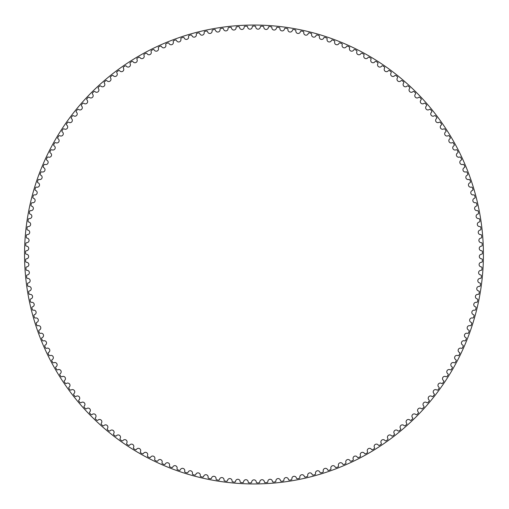 <?xml version="1.0" encoding="UTF-8"?>
<svg xmlns="http://www.w3.org/2000/svg" width="509" height="509" viewBox="0 0 509 509"><rect width="100%" height="100%" fill="white"/><g stroke="black" fill="none" stroke-linecap="round" stroke-linejoin="round"><path stroke-width="0.76" d="M252.235 26.939A2.297 2.297 0 0 1 249.983 29.185A2.297 2.297 0 0 1 247.648 27.015A0.853 0.853 0 0 0 246.77 26.207A228.401 228.401 0 0 0 244.982 26.271A0.853 0.853 0 0 0 244.161 27.142A2.297 2.297 0 0 1 241.985 29.471A2.297 2.297 0 0 1 239.58 27.384A0.853 0.853 0 0 0 238.67 26.608A228.401 228.401 0 0 0 236.889 26.735A0.853 0.853 0 0 0 236.093 27.632A2.297 2.297 0 0 1 234.006 30.037A2.297 2.297 0 0 1 231.531 28.04A0.853 0.853 0 0 0 230.596 27.295A228.401 228.401 0 0 0 228.815 27.486A0.853 0.853 0 0 0 228.057 28.409A2.297 2.297 0 0 1 226.053 30.89A2.297 2.297 0 0 1 223.508 28.981A0.853 0.853 0 0 0 222.548 28.269A228.401 228.401 0 0 0 220.772 28.523A0.853 0.853 0 0 0 220.047 29.471A2.297 2.297 0 0 1 218.138 32.022A2.297 2.297 0 0 1 215.523 30.203A0.853 0.853 0 0 0 214.537 29.528A228.401 228.401 0 0 0 212.775 29.846A0.853 0.853 0 0 0 212.081 30.82A2.297 2.297 0 0 1 210.262 33.435A2.297 2.297 0 0 1 207.583 31.711A0.853 0.853 0 0 0 206.578 31.068A228.401 228.401 0 0 0 204.828 31.45A0.853 0.853 0 0 0 204.173 32.449A2.297 2.297 0 0 1 202.442 35.121A2.297 2.297 0 0 1 199.706 33.499A0.853 0.853 0 0 0 198.675 32.894A228.401 228.401 0 0 0 196.938 33.333A0.853 0.853 0 0 0 196.321 34.358A2.297 2.297 0 0 1 194.692 37.087A2.297 2.297 0 0 1 191.899 35.56A0.853 0.853 0 0 0 190.843 34.994A228.401 228.401 0 0 0 189.125 35.496A0.853 0.853 0 0 0 188.546 36.54A2.297 2.297 0 0 1 187.013 39.333A2.297 2.297 0 0 1 184.169 37.901A0.853 0.853 0 0 0 183.094 37.373A228.401 228.401 0 0 0 181.395 37.94A0.853 0.853 0 0 0 180.848 39.002A2.297 2.297 0 0 1 179.416 41.846A2.297 2.297 0 0 1 176.521 40.516A0.853 0.853 0 0 0 175.433 40.026A228.401 228.401 0 0 0 173.754 40.65A0.853 0.853 0 0 0 173.251 41.732A2.297 2.297 0 0 1 171.921 44.627A2.297 2.297 0 0 1 168.982 43.399A0.853 0.853 0 0 0 167.875 42.947A228.401 228.401 0 0 0 166.214 43.634A0.853 0.853 0 0 0 165.749 44.728A2.297 2.297 0 0 1 164.522 47.668A2.297 2.297 0 0 1 161.538 46.548A0.853 0.853 0 0 0 160.418 46.141A228.401 228.401 0 0 0 158.789 46.879A0.853 0.853 0 0 0 158.356 47.992A2.297 2.297 0 0 1 157.236 50.976A2.297 2.297 0 0 1 154.221 49.965A0.853 0.853 0 0 0 153.082 49.589A228.401 228.401 0 0 0 151.478 50.391A0.853 0.853 0 0 0 151.09 51.517A2.297 2.297 0 0 1 150.072 54.533A2.297 2.297 0 0 1 147.025 53.63A0.853 0.853 0 0 0 145.873 53.299A228.401 228.401 0 0 0 144.302 54.158A0.853 0.853 0 0 0 143.952 55.296A2.297 2.297 0 0 1 143.042 58.35A2.297 2.297 0 0 1 139.962 57.555A0.853 0.853 0 0 0 138.798 57.262A228.401 228.401 0 0 0 137.258 58.172A0.853 0.853 0 0 0 136.953 59.33A2.297 2.297 0 0 1 136.151 62.41A2.297 2.297 0 0 1 133.04 61.729A0.853 0.853 0 0 0 131.876 61.474A228.401 228.401 0 0 0 130.361 62.442A0.853 0.853 0 0 0 130.1 63.606A2.297 2.297 0 0 1 129.407 66.711A2.297 2.297 0 0 1 126.277 66.138A0.853 0.853 0 0 0 125.099 65.935A228.401 228.401 0 0 0 123.623 66.946A0.853 0.853 0 0 0 123.401 68.123A2.297 2.297 0 0 1 122.822 71.254A2.297 2.297 0 0 1 119.672 70.789A0.853 0.853 0 0 0 118.489 70.624A228.401 228.401 0 0 0 117.051 71.693A0.853 0.853 0 0 0 116.866 72.876A2.297 2.297 0 0 1 116.402 76.026A2.297 2.297 0 0 1 113.24 75.676A0.853 0.853 0 0 0 112.05 75.548A228.401 228.401 0 0 0 110.65 76.668A0.853 0.853 0 0 0 110.51 77.852A2.297 2.297 0 0 1 110.154 81.02A2.297 2.297 0 0 1 106.979 80.778A0.853 0.853 0 0 0 105.789 80.702A228.401 228.401 0 0 0 104.428 81.866A0.853 0.853 0 0 0 104.332 83.056A2.297 2.297 0 0 1 104.084 86.231A2.297 2.297 0 0 1 100.903 86.11A0.853 0.853 0 0 0 99.713 86.072A228.401 228.401 0 0 0 98.396 87.281A0.853 0.853 0 0 0 98.339 88.477A2.297 2.297 0 0 1 98.212 91.658A2.297 2.297 0 0 1 95.024 91.645A0.853 0.853 0 0 0 93.828 91.652A228.401 228.401 0 0 0 92.562 92.912A0.853 0.853 0 0 0 92.543 94.108A2.297 2.297 0 0 1 92.53 97.289A2.297 2.297 0 0 1 89.349 97.391A0.853 0.853 0 0 0 88.152 97.435A228.401 228.401 0 0 0 86.924 98.74A0.853 0.853 0 0 0 86.956 99.936A2.297 2.297 0 0 1 87.052 103.117A2.297 2.297 0 0 1 83.877 103.333A0.853 0.853 0 0 0 82.681 103.422A228.401 228.401 0 0 0 81.504 104.771A0.853 0.853 0 0 0 81.574 105.961A2.297 2.297 0 0 1 81.784 109.136A2.297 2.297 0 0 1 78.615 109.467A0.853 0.853 0 0 0 77.425 109.594A228.401 228.401 0 0 0 76.299 110.981A0.853 0.853 0 0 0 76.414 112.171A2.297 2.297 0 0 1 76.732 115.339A2.297 2.297 0 0 1 73.582 115.778A0.853 0.853 0 0 0 72.399 115.95A228.401 228.401 0 0 0 71.317 117.382A0.853 0.853 0 0 0 71.47 118.565A2.297 2.297 0 0 1 71.903 121.721A2.297 2.297 0 0 1 68.772 122.268A0.853 0.853 0 0 0 67.595 122.484A228.401 228.401 0 0 0 66.564 123.948A0.853 0.853 0 0 0 66.762 125.131A2.297 2.297 0 0 1 67.309 128.268A2.297 2.297 0 0 1 64.191 128.93A0.853 0.853 0 0 0 63.027 129.184A228.401 228.401 0 0 0 62.047 130.686A0.853 0.853 0 0 0 62.289 131.856A2.297 2.297 0 0 1 62.944 134.968A2.297 2.297 0 0 1 59.858 135.744A0.853 0.853 0 0 0 58.7 136.037A228.401 228.401 0 0 0 57.778 137.576A0.853 0.853 0 0 0 58.058 138.734A2.297 2.297 0 0 1 58.821 141.826A2.297 2.297 0 0 1 55.761 142.705A0.853 0.853 0 0 0 54.616 143.042A228.401 228.401 0 0 0 53.75 144.613A0.853 0.853 0 0 0 54.069 145.765A2.297 2.297 0 0 1 54.947 148.825A2.297 2.297 0 0 1 51.918 149.811A0.853 0.853 0 0 0 50.785 150.193A228.401 228.401 0 0 0 49.977 151.784A0.853 0.853 0 0 0 50.34 152.923A2.297 2.297 0 0 1 51.32 155.951A2.297 2.297 0 0 1 48.336 157.046A0.853 0.853 0 0 0 47.216 157.466A228.401 228.401 0 0 0 46.459 159.094A0.853 0.853 0 0 0 46.86 160.214A2.297 2.297 0 0 1 47.954 163.204A2.297 2.297 0 0 1 45.002 164.407A0.853 0.853 0 0 0 43.901 164.865A228.401 228.401 0 0 0 43.201 166.519A0.853 0.853 0 0 0 43.647 167.626A2.297 2.297 0 0 1 44.843 170.579A2.297 2.297 0 0 1 41.935 171.883A0.853 0.853 0 0 0 40.854 172.379A228.401 228.401 0 0 0 40.211 174.053A0.853 0.853 0 0 0 40.695 175.147A2.297 2.297 0 0 1 41.992 178.055A2.297 2.297 0 0 1 39.142 179.461A0.853 0.853 0 0 0 38.073 179.995A228.401 228.401 0 0 0 37.494 181.688A0.853 0.853 0 0 0 38.016 182.769A2.297 2.297 0 0 1 39.416 185.626A2.297 2.297 0 0 1 36.61 187.134A0.853 0.853 0 0 0 35.56 187.706A228.401 228.401 0 0 0 35.045 189.418A0.853 0.853 0 0 0 35.605 190.474A2.297 2.297 0 0 1 37.106 193.28A2.297 2.297 0 0 1 34.358 194.89A0.853 0.853 0 0 0 33.327 195.501A228.401 228.401 0 0 0 32.875 197.231A0.853 0.853 0 0 0 33.467 198.268A2.297 2.297 0 0 1 35.07 201.017A2.297 2.297 0 0 1 32.379 202.722A0.853 0.853 0 0 0 31.373 203.365A228.401 228.401 0 0 0 30.979 205.114A0.853 0.853 0 0 0 31.609 206.126A2.297 2.297 0 0 1 33.308 208.824A2.297 2.297 0 0 1 30.68 210.618A0.853 0.853 0 0 0 29.7 211.299A228.401 228.401 0 0 0 29.369 213.061A0.853 0.853 0 0 0 30.037 214.054A2.297 2.297 0 0 1 31.825 216.681A2.297 2.297 0 0 1 29.267 218.571A0.853 0.853 0 0 0 28.307 219.29A228.401 228.401 0 0 0 28.04 221.059A0.853 0.853 0 0 0 28.739 222.026A2.297 2.297 0 0 1 30.623 224.59A2.297 2.297 0 0 1 28.135 226.569A0.853 0.853 0 0 0 27.2 227.319A228.401 228.401 0 0 0 26.996 229.095A0.853 0.853 0 0 0 27.728 230.043A2.297 2.297 0 0 1 29.707 232.537A2.297 2.297 0 0 1 27.282 234.604A0.853 0.853 0 0 0 26.379 235.387A228.401 228.401 0 0 0 26.239 237.169A0.853 0.853 0 0 0 27.002 238.085A2.297 2.297 0 0 1 29.064 240.509A2.297 2.297 0 0 1 26.723 242.659A0.853 0.853 0 0 0 25.844 243.474A228.401 228.401 0 0 0 25.762 245.262A0.853 0.853 0 0 0 26.563 246.152A2.297 2.297 0 0 1 28.714 248.5A2.297 2.297 0 0 1 26.443 250.733A0.853 0.853 0 0 0 25.596 251.58A228.401 228.401 0 0 0 25.577 253.367A0.853 0.853 0 0 0 26.411 254.226A2.297 2.297 0 0 1 28.638 256.498A2.297 2.297 0 0 1 26.455 258.814A0.853 0.853 0 0 0 25.635 259.685A228.401 228.401 0 0 0 25.685 261.473A0.853 0.853 0 0 0 26.544 262.307A2.297 2.297 0 0 1 28.854 264.495A2.297 2.297 0 0 1 26.748 266.881A0.853 0.853 0 0 0 25.965 267.785A228.401 228.401 0 0 0 26.074 269.573A0.853 0.853 0 0 0 26.964 270.368A2.297 2.297 0 0 1 29.35 272.48A2.297 2.297 0 0 1 27.333 274.943A0.853 0.853 0 0 0 26.583 275.872A228.401 228.401 0 0 0 26.754 277.653A0.853 0.853 0 0 0 27.671 278.417A2.297 2.297 0 0 1 30.133 280.44A2.297 2.297 0 0 1 28.199 282.972A0.853 0.853 0 0 0 27.48 283.927A228.401 228.401 0 0 0 27.721 285.702A0.853 0.853 0 0 0 28.663 286.433A2.297 2.297 0 0 1 31.189 288.368A2.297 2.297 0 0 1 29.35 290.97A0.853 0.853 0 0 0 28.669 291.95A228.401 228.401 0 0 0 28.968 293.712A0.853 0.853 0 0 0 29.936 294.412A2.297 2.297 0 0 1 32.531 296.257A2.297 2.297 0 0 1 30.788 298.917A0.853 0.853 0 0 0 30.139 299.922A228.401 228.401 0 0 0 30.502 301.672A0.853 0.853 0 0 0 31.494 302.34A2.297 2.297 0 0 1 34.154 304.089A2.297 2.297 0 0 1 32.506 306.812A0.853 0.853 0 0 0 31.895 307.837A228.401 228.401 0 0 0 32.315 309.574A0.853 0.853 0 0 0 33.333 310.204A2.297 2.297 0 0 1 36.056 311.858A2.297 2.297 0 0 1 34.504 314.638A0.853 0.853 0 0 0 33.925 315.682A228.401 228.401 0 0 0 34.408 317.406A0.853 0.853 0 0 0 35.452 317.998A2.297 2.297 0 0 1 38.226 319.557A2.297 2.297 0 0 1 36.775 322.388A0.853 0.853 0 0 0 36.234 323.457A228.401 228.401 0 0 0 36.782 325.162A0.853 0.853 0 0 0 37.844 325.715A2.297 2.297 0 0 1 40.669 327.172A2.297 2.297 0 0 1 39.32 330.055A0.853 0.853 0 0 0 38.818 331.143A228.401 228.401 0 0 0 39.428 332.822A0.853 0.853 0 0 0 40.504 333.344A2.297 2.297 0 0 1 43.386 334.699A2.297 2.297 0 0 1 42.139 337.626A0.853 0.853 0 0 0 41.674 338.727A228.401 228.401 0 0 0 42.342 340.387A0.853 0.853 0 0 0 43.437 340.871A2.297 2.297 0 0 1 46.364 342.124A2.297 2.297 0 0 1 45.218 345.089A0.853 0.853 0 0 0 44.798 346.209A228.401 228.401 0 0 0 45.524 347.844A0.853 0.853 0 0 0 46.637 348.283A2.297 2.297 0 0 1 49.602 349.435A2.297 2.297 0 0 1 48.565 352.444A0.853 0.853 0 0 0 48.183 353.577A228.401 228.401 0 0 0 48.966 355.187A0.853 0.853 0 0 0 50.092 355.587A2.297 2.297 0 0 1 53.101 356.631A2.297 2.297 0 0 1 52.172 359.672A0.853 0.853 0 0 0 51.829 360.817A228.401 228.401 0 0 0 52.669 362.402A0.853 0.853 0 0 0 53.814 362.758A2.297 2.297 0 0 1 56.855 363.693A2.297 2.297 0 0 1 56.035 366.766A0.853 0.853 0 0 0 55.729 367.924A228.401 228.401 0 0 0 56.626 369.477A0.853 0.853 0 0 0 57.778 369.795A2.297 2.297 0 0 1 60.851 370.622A2.297 2.297 0 0 1 60.145 373.721A0.853 0.853 0 0 0 59.884 374.891A228.401 228.401 0 0 0 60.832 376.406A0.853 0.853 0 0 0 61.996 376.685A2.297 2.297 0 0 1 65.095 377.404A2.297 2.297 0 0 1 64.497 380.528A0.853 0.853 0 0 0 64.28 381.705A228.401 228.401 0 0 0 65.279 383.188A0.853 0.853 0 0 0 66.45 383.423A2.297 2.297 0 0 1 69.58 384.028A2.297 2.297 0 0 1 69.09 387.171A0.853 0.853 0 0 0 68.912 388.354A228.401 228.401 0 0 0 69.968 389.805A0.853 0.853 0 0 0 71.145 389.996A2.297 2.297 0 0 1 74.289 390.492A2.297 2.297 0 0 1 73.913 393.654A0.853 0.853 0 0 0 73.78 394.838A228.401 228.401 0 0 0 74.887 396.25A0.853 0.853 0 0 0 76.07 396.403A2.297 2.297 0 0 1 79.232 396.785A2.297 2.297 0 0 1 78.965 399.953A0.853 0.853 0 0 0 78.876 401.149A228.401 228.401 0 0 0 80.028 402.517A0.853 0.853 0 0 0 81.217 402.625A2.297 2.297 0 0 1 84.392 402.893A2.297 2.297 0 0 1 84.24 406.074A0.853 0.853 0 0 0 84.189 407.27A228.401 228.401 0 0 0 85.391 408.593A0.853 0.853 0 0 0 86.581 408.663A2.297 2.297 0 0 1 89.762 408.822A2.297 2.297 0 0 1 89.724 412.004A0.853 0.853 0 0 0 89.718 413.2A228.401 228.401 0 0 0 90.965 414.479A0.853 0.853 0 0 0 92.161 414.504A2.297 2.297 0 0 1 95.342 414.549A2.297 2.297 0 0 1 95.418 417.736A0.853 0.853 0 0 0 95.45 418.926A228.401 228.401 0 0 0 96.748 420.167A0.853 0.853 0 0 0 97.944 420.148A2.297 2.297 0 0 1 101.126 420.084A2.297 2.297 0 0 1 101.31 423.259A0.853 0.853 0 0 0 101.386 424.449A228.401 228.401 0 0 0 102.723 425.645A0.853 0.853 0 0 0 103.919 425.581A2.297 2.297 0 0 1 107.1 425.403A2.297 2.297 0 0 1 107.393 428.572A0.853 0.853 0 0 0 107.514 429.761A228.401 228.401 0 0 0 108.894 430.9A0.853 0.853 0 0 0 110.084 430.799A2.297 2.297 0 0 1 113.252 430.506A2.297 2.297 0 0 1 113.666 433.662A0.853 0.853 0 0 0 113.831 434.845A228.401 228.401 0 0 0 115.244 435.939A0.853 0.853 0 0 0 116.434 435.799A2.297 2.297 0 0 1 119.59 435.392A2.297 2.297 0 0 1 120.111 438.529A0.853 0.853 0 0 0 120.315 439.706A228.401 228.401 0 0 0 121.772 440.749A0.853 0.853 0 0 0 122.955 440.565A2.297 2.297 0 0 1 126.092 440.043A2.297 2.297 0 0 1 126.728 443.167A0.853 0.853 0 0 0 126.976 444.338A228.401 228.401 0 0 0 128.465 445.324A0.853 0.853 0 0 0 129.642 445.095A2.297 2.297 0 0 1 132.76 444.465A2.297 2.297 0 0 1 133.504 447.564A0.853 0.853 0 0 0 133.791 448.722A228.401 228.401 0 0 0 135.318 449.657A0.853 0.853 0 0 0 136.482 449.39A2.297 2.297 0 0 1 139.581 448.652A2.297 2.297 0 0 1 140.433 451.718A0.853 0.853 0 0 0 140.764 452.87A228.401 228.401 0 0 0 142.316 453.748A0.853 0.853 0 0 0 143.474 453.436A2.297 2.297 0 0 1 146.541 452.59A2.297 2.297 0 0 1 147.502 455.625A0.853 0.853 0 0 0 147.871 456.758A228.401 228.401 0 0 0 149.461 457.585A0.853 0.853 0 0 0 150.607 457.235A2.297 2.297 0 0 1 153.642 456.274A2.297 2.297 0 0 1 154.711 459.277A0.853 0.853 0 0 0 155.118 460.397A228.401 228.401 0 0 0 156.734 461.167A0.853 0.853 0 0 0 157.866 460.779A2.297 2.297 0 0 1 160.863 459.71A2.297 2.297 0 0 1 162.04 462.668A0.853 0.853 0 0 0 162.486 463.775A228.401 228.401 0 0 0 164.133 464.488A0.853 0.853 0 0 0 165.247 464.055A2.297 2.297 0 0 1 168.205 462.885A2.297 2.297 0 0 1 169.484 465.805A0.853 0.853 0 0 0 169.974 466.893A228.401 228.401 0 0 0 171.641 467.542A0.853 0.853 0 0 0 172.736 467.071A2.297 2.297 0 0 1 175.656 465.799A2.297 2.297 0 0 1 177.037 468.668A0.853 0.853 0 0 0 177.565 469.743A228.401 228.401 0 0 0 179.251 470.335A0.853 0.853 0 0 0 180.332 469.826A2.297 2.297 0 0 1 183.202 468.445A2.297 2.297 0 0 1 184.684 471.264A0.853 0.853 0 0 0 185.251 472.32A228.401 228.401 0 0 0 186.962 472.848A0.853 0.853 0 0 0 188.025 472.301A2.297 2.297 0 0 1 190.843 470.825A2.297 2.297 0 0 1 192.421 473.586A0.853 0.853 0 0 0 193.026 474.617A228.401 228.401 0 0 0 194.75 475.088A0.853 0.853 0 0 0 195.793 474.503A2.297 2.297 0 0 1 198.561 472.931A2.297 2.297 0 0 1 200.241 475.635A0.853 0.853 0 0 0 200.877 476.647A228.401 228.401 0 0 0 202.62 477.054A0.853 0.853 0 0 0 203.638 476.43A2.297 2.297 0 0 1 206.349 474.757A2.297 2.297 0 0 1 208.117 477.404A0.853 0.853 0 0 0 208.792 478.39A228.401 228.401 0 0 0 210.548 478.734A0.853 0.853 0 0 0 211.547 478.078A2.297 2.297 0 0 1 214.194 476.309A2.297 2.297 0 0 1 216.058 478.886A0.853 0.853 0 0 0 216.77 479.853A228.401 228.401 0 0 0 218.533 480.133A0.853 0.853 0 0 0 219.506 479.446A2.297 2.297 0 0 1 222.089 477.582A2.297 2.297 0 0 1 224.049 480.095A0.853 0.853 0 0 0 224.787 481.03A228.401 228.401 0 0 0 226.562 481.253A0.853 0.853 0 0 0 227.517 480.528A2.297 2.297 0 0 1 230.03 478.575A2.297 2.297 0 0 1 232.072 481.011A0.853 0.853 0 0 0 232.848 481.921A228.401 228.401 0 0 0 234.63 482.08A0.853 0.853 0 0 0 235.552 481.323A2.297 2.297 0 0 1 237.996 479.281A2.297 2.297 0 0 1 240.127 481.648A0.853 0.853 0 0 0 240.929 482.532A228.401 228.401 0 0 0 242.717 482.627A0.853 0.853 0 0 0 243.614 481.832A2.297 2.297 0 0 1 245.981 479.707A2.297 2.297 0 0 1 248.195 481.998A0.853 0.853 0 0 0 249.035 482.85A228.401 228.401 0 0 0 250.822 482.882A0.853 0.853 0 0 0 251.688 482.061A2.297 2.297 0 0 1 253.978 479.847A2.297 2.297 0 0 1 256.275 482.061A0.853 0.853 0 0 0 257.14 482.882A228.401 228.401 0 0 0 258.928 482.85A0.853 0.853 0 0 0 259.768 481.998A2.297 2.297 0 0 1 261.982 479.707A2.297 2.297 0 0 1 264.349 481.832A0.853 0.853 0 0 0 265.246 482.627A228.401 228.401 0 0 0 267.034 482.532A0.853 0.853 0 0 0 267.836 481.648A2.297 2.297 0 0 1 269.967 479.281A2.297 2.297 0 0 1 272.41 481.323A0.853 0.853 0 0 0 273.333 482.08A228.401 228.401 0 0 0 275.114 481.921A0.853 0.853 0 0 0 275.891 481.011A2.297 2.297 0 0 1 277.933 478.575A2.297 2.297 0 0 1 280.446 480.528A0.853 0.853 0 0 0 281.401 481.253A228.401 228.401 0 0 0 283.176 481.03A0.853 0.853 0 0 0 283.914 480.095A2.297 2.297 0 0 1 285.873 477.582A2.297 2.297 0 0 1 288.457 479.446A0.853 0.853 0 0 0 289.43 480.133A228.401 228.401 0 0 0 291.193 479.853A0.853 0.853 0 0 0 291.905 478.886A2.297 2.297 0 0 1 293.769 476.309A2.297 2.297 0 0 1 296.416 478.078A0.853 0.853 0 0 0 297.415 478.734A228.401 228.401 0 0 0 299.171 478.39A0.853 0.853 0 0 0 299.846 477.404A2.297 2.297 0 0 1 301.614 474.757A2.297 2.297 0 0 1 304.325 476.43A0.853 0.853 0 0 0 305.343 477.054A228.401 228.401 0 0 0 307.086 476.647A0.853 0.853 0 0 0 307.722 475.635A2.297 2.297 0 0 1 309.402 472.931A2.297 2.297 0 0 1 312.17 474.503A0.853 0.853 0 0 0 313.213 475.088A228.401 228.401 0 0 0 314.937 474.617A0.853 0.853 0 0 0 315.542 473.586A2.297 2.297 0 0 1 317.12 470.825A2.297 2.297 0 0 1 319.938 472.301A0.853 0.853 0 0 0 321.001 472.848A228.401 228.401 0 0 0 322.712 472.32A0.853 0.853 0 0 0 323.279 471.264A2.297 2.297 0 0 1 324.761 468.445A2.297 2.297 0 0 1 327.631 469.826A0.853 0.853 0 0 0 328.712 470.335A228.401 228.401 0 0 0 330.398 469.743A0.853 0.853 0 0 0 330.926 468.668A2.297 2.297 0 0 1 332.307 465.799A2.297 2.297 0 0 1 335.221 467.071A0.853 0.853 0 0 0 336.322 467.542A228.401 228.401 0 0 0 337.989 466.893A0.853 0.853 0 0 0 338.479 465.805A2.297 2.297 0 0 1 339.757 462.885A2.297 2.297 0 0 1 342.716 464.055A0.853 0.853 0 0 0 343.829 464.488A228.401 228.401 0 0 0 345.477 463.775A0.853 0.853 0 0 0 345.923 462.668A2.297 2.297 0 0 1 347.1 459.71A2.297 2.297 0 0 1 350.097 460.779A0.853 0.853 0 0 0 351.229 461.167A228.401 228.401 0 0 0 352.845 460.397A0.853 0.853 0 0 0 353.252 459.277A2.297 2.297 0 0 1 354.321 456.274A2.297 2.297 0 0 1 357.356 457.235A0.853 0.853 0 0 0 358.501 457.585A228.401 228.401 0 0 0 360.092 456.758A0.853 0.853 0 0 0 360.461 455.625A2.297 2.297 0 0 1 361.422 452.59A2.297 2.297 0 0 1 364.489 453.436A0.853 0.853 0 0 0 365.647 453.748A228.401 228.401 0 0 0 367.199 452.87A0.853 0.853 0 0 0 367.53 451.718A2.297 2.297 0 0 1 368.382 448.652A2.297 2.297 0 0 1 371.481 449.39A0.853 0.853 0 0 0 372.645 449.657A228.401 228.401 0 0 0 374.172 448.722A0.853 0.853 0 0 0 374.459 447.564A2.297 2.297 0 0 1 375.203 444.465A2.297 2.297 0 0 1 378.321 445.095A0.853 0.853 0 0 0 379.498 445.324A228.401 228.401 0 0 0 380.986 444.338A0.853 0.853 0 0 0 381.235 443.167A2.297 2.297 0 0 1 381.871 440.043A2.297 2.297 0 0 1 385.008 440.565A0.853 0.853 0 0 0 386.191 440.749A228.401 228.401 0 0 0 387.648 439.706A0.853 0.853 0 0 0 387.852 438.529A2.297 2.297 0 0 1 388.373 435.392A2.297 2.297 0 0 1 391.529 435.799A0.853 0.853 0 0 0 392.719 435.939A228.401 228.401 0 0 0 394.131 434.845A0.853 0.853 0 0 0 394.297 433.662A2.297 2.297 0 0 1 394.71 430.506A2.297 2.297 0 0 1 397.879 430.799A0.853 0.853 0 0 0 399.069 430.9A228.401 228.401 0 0 0 400.449 429.761A0.853 0.853 0 0 0 400.57 428.572A2.297 2.297 0 0 1 400.863 425.403A2.297 2.297 0 0 1 404.044 425.581A0.853 0.853 0 0 0 405.24 425.645A228.401 228.401 0 0 0 406.576 424.449A0.853 0.853 0 0 0 406.653 423.259A2.297 2.297 0 0 1 406.837 420.084A2.297 2.297 0 0 1 410.019 420.148A0.853 0.853 0 0 0 411.215 420.167A228.401 228.401 0 0 0 412.513 418.926A0.853 0.853 0 0 0 412.544 417.736A2.297 2.297 0 0 1 412.621 414.549A2.297 2.297 0 0 1 415.802 414.504A0.853 0.853 0 0 0 416.998 414.479A228.401 228.401 0 0 0 418.245 413.2A0.853 0.853 0 0 0 418.239 412.004A2.297 2.297 0 0 1 418.201 408.822A2.297 2.297 0 0 1 421.382 408.663A0.853 0.853 0 0 0 422.572 408.593A228.401 228.401 0 0 0 423.774 407.27A0.853 0.853 0 0 0 423.723 406.074A2.297 2.297 0 0 1 423.571 402.893A2.297 2.297 0 0 1 426.746 402.625A0.853 0.853 0 0 0 427.935 402.517A228.401 228.401 0 0 0 429.087 401.149A0.853 0.853 0 0 0 428.998 399.953A2.297 2.297 0 0 1 428.731 396.785A2.297 2.297 0 0 1 431.893 396.403A0.853 0.853 0 0 0 433.076 396.25A228.401 228.401 0 0 0 434.183 394.838A0.853 0.853 0 0 0 434.05 393.654A2.297 2.297 0 0 1 433.674 390.492A2.297 2.297 0 0 1 436.817 389.996A0.853 0.853 0 0 0 437.994 389.805A228.401 228.401 0 0 0 439.051 388.354A0.853 0.853 0 0 0 438.873 387.171A2.297 2.297 0 0 1 438.383 384.028A2.297 2.297 0 0 1 441.513 383.423A0.853 0.853 0 0 0 442.684 383.188A228.401 228.401 0 0 0 443.683 381.705A0.853 0.853 0 0 0 443.466 380.528A2.297 2.297 0 0 1 442.868 377.404A2.297 2.297 0 0 1 445.967 376.685A0.853 0.853 0 0 0 447.131 376.406A228.401 228.401 0 0 0 448.079 374.891A0.853 0.853 0 0 0 447.818 373.721A2.297 2.297 0 0 1 447.112 370.622A2.297 2.297 0 0 1 450.185 369.795A0.853 0.853 0 0 0 451.337 369.477A228.401 228.401 0 0 0 452.234 367.924A0.853 0.853 0 0 0 451.928 366.766A2.297 2.297 0 0 1 451.108 363.693A2.297 2.297 0 0 1 454.149 362.758A0.853 0.853 0 0 0 455.294 362.402A228.401 228.401 0 0 0 456.134 360.817A0.853 0.853 0 0 0 455.79 359.672A2.297 2.297 0 0 1 454.861 356.631A2.297 2.297 0 0 1 457.871 355.587A0.853 0.853 0 0 0 458.997 355.187A228.401 228.401 0 0 0 459.78 353.577A0.853 0.853 0 0 0 459.398 352.444A2.297 2.297 0 0 1 458.361 349.435A2.297 2.297 0 0 1 461.326 348.283A0.853 0.853 0 0 0 462.439 347.844A228.401 228.401 0 0 0 463.165 346.209A0.853 0.853 0 0 0 462.745 345.089A2.297 2.297 0 0 1 461.599 342.124A2.297 2.297 0 0 1 464.526 340.871A0.853 0.853 0 0 0 465.62 340.387A228.401 228.401 0 0 0 466.289 338.727A0.853 0.853 0 0 0 465.824 337.626A2.297 2.297 0 0 1 464.577 334.699A2.297 2.297 0 0 1 467.459 333.344A0.853 0.853 0 0 0 468.534 332.822A228.401 228.401 0 0 0 469.145 331.143A0.853 0.853 0 0 0 468.643 330.055A2.297 2.297 0 0 1 467.294 327.172A2.297 2.297 0 0 1 470.119 325.715A0.853 0.853 0 0 0 471.181 325.162A228.401 228.401 0 0 0 471.728 323.457A0.853 0.853 0 0 0 471.188 322.388A2.297 2.297 0 0 1 469.737 319.557A2.297 2.297 0 0 1 472.511 317.998A0.853 0.853 0 0 0 473.548 317.406A228.401 228.401 0 0 0 474.038 315.682A0.853 0.853 0 0 0 473.459 314.638A2.297 2.297 0 0 1 471.907 311.858A2.297 2.297 0 0 1 474.63 310.204A0.853 0.853 0 0 0 475.648 309.574A228.401 228.401 0 0 0 476.068 307.837A0.853 0.853 0 0 0 475.457 306.812A2.297 2.297 0 0 1 473.809 304.089A2.297 2.297 0 0 1 476.469 302.34A0.853 0.853 0 0 0 477.461 301.672A228.401 228.401 0 0 0 477.824 299.922A0.853 0.853 0 0 0 477.175 298.917A2.297 2.297 0 0 1 475.431 296.257A2.297 2.297 0 0 1 478.027 294.412A0.853 0.853 0 0 0 478.994 293.712A228.401 228.401 0 0 0 479.293 291.95A0.853 0.853 0 0 0 478.613 290.97A2.297 2.297 0 0 1 476.774 288.368A2.297 2.297 0 0 1 479.3 286.433A0.853 0.853 0 0 0 480.241 285.702A228.401 228.401 0 0 0 480.483 283.927A0.853 0.853 0 0 0 479.764 282.972A2.297 2.297 0 0 1 477.83 280.44A2.297 2.297 0 0 1 480.292 278.417A0.853 0.853 0 0 0 481.209 277.653A228.401 228.401 0 0 0 481.38 275.872A0.853 0.853 0 0 0 480.63 274.943A2.297 2.297 0 0 1 478.613 272.48A2.297 2.297 0 0 1 480.999 270.368A0.853 0.853 0 0 0 481.889 269.573A228.401 228.401 0 0 0 481.998 267.785A0.853 0.853 0 0 0 481.215 266.881A2.297 2.297 0 0 1 479.109 264.495A2.297 2.297 0 0 1 481.419 262.307A0.853 0.853 0 0 0 482.277 261.473A228.401 228.401 0 0 0 482.328 259.685A0.853 0.853 0 0 0 481.508 258.814A2.297 2.297 0 0 1 479.319 256.498A2.297 2.297 0 0 1 481.552 254.226A0.853 0.853 0 0 0 482.379 253.367A228.401 228.401 0 0 0 482.367 251.58A0.853 0.853 0 0 0 481.52 250.733A2.297 2.297 0 0 1 479.249 248.5A2.297 2.297 0 0 1 481.399 246.152A0.853 0.853 0 0 0 482.201 245.262A228.401 228.401 0 0 0 482.118 243.474A0.853 0.853 0 0 0 481.24 242.659A2.297 2.297 0 0 1 478.899 240.509A2.297 2.297 0 0 1 480.96 238.085A0.853 0.853 0 0 0 481.724 237.169A228.401 228.401 0 0 0 481.584 235.387A0.853 0.853 0 0 0 480.681 234.604A2.297 2.297 0 0 1 478.256 232.537A2.297 2.297 0 0 1 480.235 230.043A0.853 0.853 0 0 0 480.967 229.095A228.401 228.401 0 0 0 480.763 227.319A0.853 0.853 0 0 0 479.828 226.569A2.297 2.297 0 0 1 477.34 224.59A2.297 2.297 0 0 1 479.224 222.026A0.853 0.853 0 0 0 479.923 221.059A228.401 228.401 0 0 0 479.656 219.29A0.853 0.853 0 0 0 478.695 218.571A2.297 2.297 0 0 1 476.138 216.681A2.297 2.297 0 0 1 477.926 214.054A0.853 0.853 0 0 0 478.594 213.061A228.401 228.401 0 0 0 478.263 211.299A0.853 0.853 0 0 0 477.283 210.618A2.297 2.297 0 0 1 474.655 208.824A2.297 2.297 0 0 1 476.354 206.126A0.853 0.853 0 0 0 476.984 205.114A228.401 228.401 0 0 0 476.589 203.365A0.853 0.853 0 0 0 475.584 202.722A2.297 2.297 0 0 1 472.893 201.017A2.297 2.297 0 0 1 474.496 198.268A0.853 0.853 0 0 0 475.088 197.231A228.401 228.401 0 0 0 474.636 195.501A0.853 0.853 0 0 0 473.605 194.89A2.297 2.297 0 0 1 470.857 193.28A2.297 2.297 0 0 1 472.358 190.474A0.853 0.853 0 0 0 472.918 189.418A228.401 228.401 0 0 0 472.403 187.706A0.853 0.853 0 0 0 471.353 187.134A2.297 2.297 0 0 1 468.547 185.626A2.297 2.297 0 0 1 469.947 182.769A0.853 0.853 0 0 0 470.469 181.688A228.401 228.401 0 0 0 469.89 179.995A0.853 0.853 0 0 0 468.821 179.461A2.297 2.297 0 0 1 465.97 178.055A2.297 2.297 0 0 1 467.268 175.147A0.853 0.853 0 0 0 467.752 174.053A228.401 228.401 0 0 0 467.109 172.379A0.853 0.853 0 0 0 466.028 171.883A2.297 2.297 0 0 1 463.12 170.579A2.297 2.297 0 0 1 464.316 167.626A0.853 0.853 0 0 0 464.762 166.519A228.401 228.401 0 0 0 464.062 164.865A0.853 0.853 0 0 0 462.961 164.407A2.297 2.297 0 0 1 460.009 163.204A2.297 2.297 0 0 1 461.103 160.214A0.853 0.853 0 0 0 461.504 159.094A228.401 228.401 0 0 0 460.747 157.466A0.853 0.853 0 0 0 459.627 157.046A2.297 2.297 0 0 1 456.643 155.951A2.297 2.297 0 0 1 457.623 152.923A0.853 0.853 0 0 0 457.985 151.784A228.401 228.401 0 0 0 457.177 150.193A0.853 0.853 0 0 0 456.045 149.811A2.297 2.297 0 0 1 453.016 148.825A2.297 2.297 0 0 1 453.894 145.765A0.853 0.853 0 0 0 454.213 144.613A228.401 228.401 0 0 0 453.347 143.042A0.853 0.853 0 0 0 452.202 142.705A2.297 2.297 0 0 1 449.142 141.826A2.297 2.297 0 0 1 449.905 138.734A0.853 0.853 0 0 0 450.185 137.576A228.401 228.401 0 0 0 449.262 136.037A0.853 0.853 0 0 0 448.105 135.744A2.297 2.297 0 0 1 445.019 134.968A2.297 2.297 0 0 1 445.674 131.856A0.853 0.853 0 0 0 445.916 130.686A228.401 228.401 0 0 0 444.936 129.184A0.853 0.853 0 0 0 443.772 128.93A2.297 2.297 0 0 1 440.654 128.268A2.297 2.297 0 0 1 441.201 125.131A0.853 0.853 0 0 0 441.398 123.948A228.401 228.401 0 0 0 440.368 122.484A0.853 0.853 0 0 0 439.191 122.268A2.297 2.297 0 0 1 436.06 121.721A2.297 2.297 0 0 1 436.493 118.565A0.853 0.853 0 0 0 436.646 117.382A228.401 228.401 0 0 0 435.564 115.95A0.853 0.853 0 0 0 434.381 115.778A2.297 2.297 0 0 1 431.231 115.339A2.297 2.297 0 0 1 431.549 112.171A0.853 0.853 0 0 0 431.664 110.981A228.401 228.401 0 0 0 430.538 109.594A0.853 0.853 0 0 0 429.348 109.467A2.297 2.297 0 0 1 426.179 109.136A2.297 2.297 0 0 1 426.389 105.961A0.853 0.853 0 0 0 426.459 104.771A228.401 228.401 0 0 0 425.282 103.422A0.853 0.853 0 0 0 424.086 103.333A2.297 2.297 0 0 1 420.911 103.117A2.297 2.297 0 0 1 421.007 99.936A0.853 0.853 0 0 0 421.038 98.74A228.401 228.401 0 0 0 419.81 97.435A0.853 0.853 0 0 0 418.614 97.391A2.297 2.297 0 0 1 415.433 97.289A2.297 2.297 0 0 1 415.42 94.108A0.853 0.853 0 0 0 415.401 92.912A228.401 228.401 0 0 0 414.135 91.652A0.853 0.853 0 0 0 412.939 91.645A2.297 2.297 0 0 1 409.751 91.658A2.297 2.297 0 0 1 409.624 88.477A0.853 0.853 0 0 0 409.567 87.281A228.401 228.401 0 0 0 408.25 86.072A0.853 0.853 0 0 0 407.06 86.11A2.297 2.297 0 0 1 403.879 86.231A2.297 2.297 0 0 1 403.631 83.056A0.853 0.853 0 0 0 403.535 81.866A228.401 228.401 0 0 0 402.174 80.702A0.853 0.853 0 0 0 400.984 80.778A2.297 2.297 0 0 1 397.809 81.02A2.297 2.297 0 0 1 397.453 77.852A0.853 0.853 0 0 0 397.313 76.668A228.401 228.401 0 0 0 395.913 75.548A0.853 0.853 0 0 0 394.723 75.676A2.297 2.297 0 0 1 391.561 76.026A2.297 2.297 0 0 1 391.097 72.876A0.853 0.853 0 0 0 390.912 71.693A228.401 228.401 0 0 0 389.474 70.624A0.853 0.853 0 0 0 388.291 70.789A2.297 2.297 0 0 1 385.141 71.254A2.297 2.297 0 0 1 384.562 68.123A0.853 0.853 0 0 0 384.34 66.946A228.401 228.401 0 0 0 382.863 65.935A0.853 0.853 0 0 0 381.686 66.138A2.297 2.297 0 0 1 378.556 66.711A2.297 2.297 0 0 1 377.863 63.606A0.853 0.853 0 0 0 377.602 62.442A228.401 228.401 0 0 0 376.087 61.474A0.853 0.853 0 0 0 374.923 61.729A2.297 2.297 0 0 1 371.812 62.41A2.297 2.297 0 0 1 371.01 59.33A0.853 0.853 0 0 0 370.705 58.172A228.401 228.401 0 0 0 369.165 57.262A0.853 0.853 0 0 0 368.001 57.555A2.297 2.297 0 0 1 364.921 58.35A2.297 2.297 0 0 1 364.011 55.296A0.853 0.853 0 0 0 363.661 54.158A228.401 228.401 0 0 0 362.09 53.299A0.853 0.853 0 0 0 360.938 53.63A2.297 2.297 0 0 1 357.891 54.533A2.297 2.297 0 0 1 356.873 51.517A0.853 0.853 0 0 0 356.485 50.391A228.401 228.401 0 0 0 354.881 49.589A0.853 0.853 0 0 0 353.742 49.965A2.297 2.297 0 0 1 350.726 50.976A2.297 2.297 0 0 1 349.607 47.992A0.853 0.853 0 0 0 349.174 46.879A228.401 228.401 0 0 0 347.545 46.141A0.853 0.853 0 0 0 346.425 46.548A2.297 2.297 0 0 1 343.441 47.668A2.297 2.297 0 0 1 342.213 44.728A0.853 0.853 0 0 0 341.749 43.634A228.401 228.401 0 0 0 340.088 42.947A0.853 0.853 0 0 0 338.981 43.399A2.297 2.297 0 0 1 336.042 44.627A2.297 2.297 0 0 1 334.712 41.732A0.853 0.853 0 0 0 334.209 40.65A228.401 228.401 0 0 0 332.53 40.026A0.853 0.853 0 0 0 331.442 40.516A2.297 2.297 0 0 1 328.547 41.846A2.297 2.297 0 0 1 327.115 39.002A0.853 0.853 0 0 0 326.568 37.94A228.401 228.401 0 0 0 324.869 37.373A0.853 0.853 0 0 0 323.794 37.901A2.297 2.297 0 0 1 320.95 39.333A2.297 2.297 0 0 1 319.417 36.54A0.853 0.853 0 0 0 318.838 35.496A228.401 228.401 0 0 0 317.12 34.994A0.853 0.853 0 0 0 316.064 35.56A2.297 2.297 0 0 1 313.27 37.087A2.297 2.297 0 0 1 311.642 34.358A0.853 0.853 0 0 0 311.024 33.333A228.401 228.401 0 0 0 309.287 32.894A0.853 0.853 0 0 0 308.257 33.499A2.297 2.297 0 0 1 305.521 35.121A2.297 2.297 0 0 1 303.79 32.449A0.853 0.853 0 0 0 303.135 31.45A228.401 228.401 0 0 0 301.385 31.068A0.853 0.853 0 0 0 300.38 31.711A2.297 2.297 0 0 1 297.701 33.435A2.297 2.297 0 0 1 295.882 30.82A0.853 0.853 0 0 0 295.188 29.846A228.401 228.401 0 0 0 293.426 29.528A0.853 0.853 0 0 0 292.44 30.203A2.297 2.297 0 0 1 289.825 32.022A2.297 2.297 0 0 1 287.916 29.471A0.853 0.853 0 0 0 287.191 28.523A228.401 228.401 0 0 0 285.415 28.269A0.853 0.853 0 0 0 284.455 28.981A2.297 2.297 0 0 1 281.91 30.89A2.297 2.297 0 0 1 279.905 28.409A0.853 0.853 0 0 0 279.148 27.486A228.401 228.401 0 0 0 277.367 27.295A0.853 0.853 0 0 0 276.432 28.04A2.297 2.297 0 0 1 273.957 30.037A2.297 2.297 0 0 1 271.863 27.632A0.853 0.853 0 0 0 271.074 26.735A228.401 228.401 0 0 0 269.293 26.608A0.853 0.853 0 0 0 268.383 27.384A2.297 2.297 0 0 1 265.978 29.471A2.297 2.297 0 0 1 263.802 27.142A0.853 0.853 0 0 0 262.981 26.271A228.401 228.401 0 0 0 261.193 26.207A0.853 0.853 0 0 0 260.309 27.015A2.297 2.297 0 0 1 257.98 29.185A2.297 2.297 0 0 1 255.728 26.939A0.853 0.853 0 0 0 254.875 26.099A228.401 228.401 0 0 0 253.088 26.099A0.853 0.853 0 0 0 252.235 26.939M483.423 254.5A229.438 229.438 0 0 0 139.262 55.799A229.438 229.438 0 0 0 139.262 453.201A229.438 229.438 0 0 0 483.423 254.5A229.438 229.438 0 0 1 139.262 453.201A229.438 229.438 0 0 1 139.262 55.799A229.438 229.438 0 0 1 483.423 254.5"/></g></svg>
